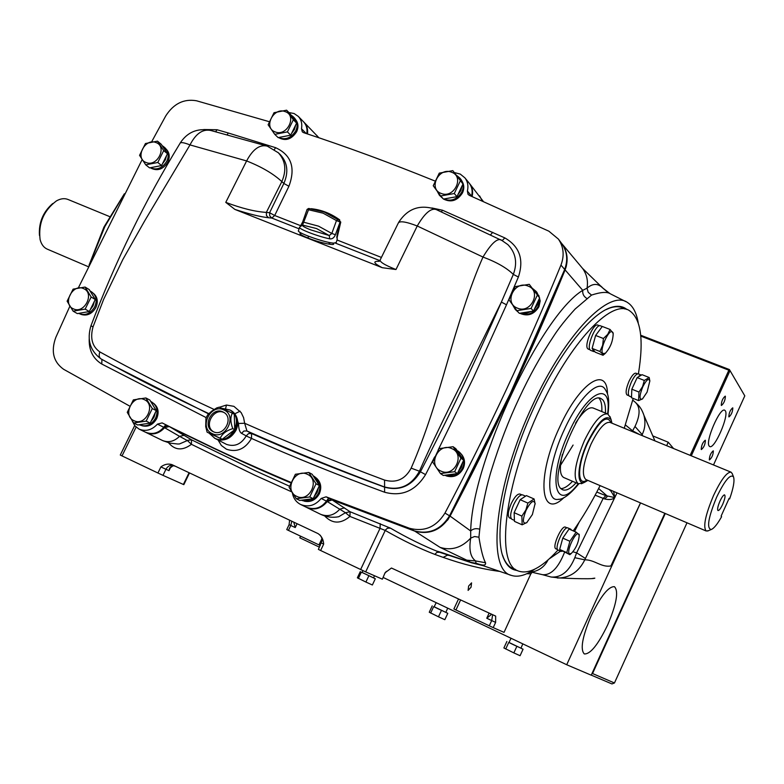 <?xml version="1.0" encoding="UTF-8"?>
<svg xmlns="http://www.w3.org/2000/svg" width="784" height="784" viewBox="0 0 784 784"><rect width="100%" height="100%" fill="white"/><g stroke="black" fill="none" stroke-linecap="round" stroke-linejoin="round"><path stroke-width="1.18" d="M89.013 265.286L103.949 227.076L124.362 193.775M560.501 465.353L573.094 445.057M562.402 454.446C559.355 467.45 559.786 475.133 563.686 477.505L578.2 483.738C572.663 478.152 574.731 463.765 584.433 440.569C593.723 421.763 601.514 412.913 607.786 414.021L610.266 417.421M593.165 408.033C588.755 406.602 582.884 411.649 575.544 423.174M624.25 428.24L633.188 398.419M629.376 396.165L629.268 396.126C627.543 394.234 628.249 389.521 631.385 381.994C634.178 376.271 636.52 373.576 638.401 373.919C644.085 338.953 640.832 317.696 628.68 310.16C610.912 299.723 570.448 342.138 540.205 408.052C504.259 483.904 495.253 564 518.018 570.899C528.465 574.76 541.793 567.812 557.992 550.045M599.035 398.272L599.152 398.399C601.25 400.8 602.141 405.191 601.828 411.58M576.083 482.836C570.517 488.814 566.028 491.117 562.598 489.745L561.618 489.138C545.497 479.877 585.785 388.06 601.23 398.713L602.798 399.879C604.866 402.27 605.748 406.661 605.424 413.05M572.516 481.298C568.077 486.08 564.255 488.52 561.05 488.608M573.231 530.886C582.62 517.587 591.587 502.505 600.103 485.619M39.455 235.406C38.632 222.578 43.051 211.954 52.724 203.526M109.525 216.551L68.12 199.518C64.621 198.058 60.74 198.509 56.468 200.88C43.688 210.514 38.23 223.381 40.082 239.483C41.317 244.275 43.649 247.47 47.089 249.067L47.344 249.175M716.654 497.144C708.275 517.558 706.453 528.347 711.186 529.523C713.91 528.485 717.38 524.212 721.603 516.705L721.104 516.127L729.13 498.34L729.62 498.947C733.452 488.011 734.755 480.661 733.52 476.907C730.384 473.673 724.759 480.416 716.654 497.144M708.393 530.709L706.168 530.993C702.895 526.858 705.355 515.019 713.558 495.488C721.153 479.534 727.013 471.772 731.119 472.193L732.256 473.703M719.977 501.113C717.958 505.866 717.242 508.973 717.84 510.433C718.859 510.972 720.476 508.934 722.681 504.328C725.014 498.742 725.602 495.576 724.455 494.841C723.299 495.135 721.809 497.232 719.977 501.113M611.951 423.184L611.148 419.822C606.169 413.727 598.3 421.204 587.559 442.225C577.377 463.756 575.985 485.923 584.639 482.278L587.882 480.396M582.904 483.062L578.2 483.738C554.905 514.784 546.82 478.72 569.096 431.945C587.99 389.962 612.588 380.26 607.571 413.932M728.924 498.781L729.62 498.947M561.991 243.893L562.422 244.481C567.665 252.252 568.508 260.847 564.96 270.284L510.972 393.539L450.075 516.127C441.343 530.033 429.593 535.041 414.814 531.16L330.838 499.428M562.422 244.481L562.01 243.932C567.253 251.703 568.106 260.308 564.549 269.745L510.511 393.117L449.546 515.813C440.814 529.729 429.054 534.747 414.266 530.866L328.349 498.359C322.665 507.669 315.197 510.59 305.966 507.101C313.767 510.335 320.656 508.375 326.624 501.231L321.195 498.438L326.115 496.821L331.514 499.624L326.624 501.231M435.042 180.977L434.346 180.771C389.971 162.768 346.381 146.726 303.584 132.653L302.31 131.849L301.497 128.743C302.369 123.843 301.311 119.736 298.332 116.424L303.584 121.834C306.475 125.028 307.553 128.997 306.809 133.721C307.553 128.997 306.475 125.028 303.584 121.834L304.192 122.451C306.985 125.538 308.083 129.37 307.475 133.937C308.083 129.37 306.985 125.538 304.192 122.451L303.976 122.235M469.342 183.309L469.587 183.613C472.399 187.327 473.242 191.639 472.125 196.549C473.242 191.639 472.399 187.327 469.587 183.613L469.106 183.015C471.988 186.837 472.801 191.267 471.556 196.304L471.605 196.118C472.781 191.149 471.948 186.778 469.106 183.015L468.861 182.721M328.398 499.751C322.567 508.257 315.295 510.815 306.593 507.415C314.394 510.639 321.273 508.689 327.242 501.554L332.132 499.947L414.814 531.16L331.514 499.624M168.55 442.764C174.959 450.388 182.584 450.898 191.404 444.312L191.531 439.814L169.236 426.506L231.29 456.523L290.786 482.895C248.018 464.696 207.241 445.763 168.452 426.114M169.236 426.506L164.611 427.721C158.976 433.719 152.851 435.336 146.216 432.572C153.713 435.522 160.279 433.317 165.924 425.957M146.216 432.572L145.471 432.209C153.39 435.228 160.142 432.739 165.728 424.722C205.33 444.861 247.029 464.236 290.805 482.846C248.048 464.667 207.29 445.773 168.511 426.133L163.876 427.349L157.457 424.124L162.121 422.899L168.511 426.133M234.886 209.416L225.772 202.37C241.599 208.358 255.123 211.7 266.344 212.395L266.482 215.62L268.549 217.746C260.484 216.854 249.253 214.081 234.886 209.416L382.239 267.697C373.566 263.208 372.527 261.082 379.113 261.327L379.172 261.327M219.491 407.249L226.458 405.034L233.916 406.347L241.188 412.629L243.589 417.647L244.647 423.262C288.365 442.637 335.003 461.59 384.572 480.092C396.332 483.297 405.191 479.308 411.149 468.146C425.251 435.904 436.953 397.949 447.458 361.649C457.278 327.467 469.832 286.523 482.993 257.054L417.245 225.988C424.595 213.385 430.886 207.897 436.139 209.514L501.544 240.335M395.989 269.529L417.245 225.988C405.642 221.519 399.281 220.637 398.164 223.332L380.367 259.543C378.956 261.523 384.16 264.855 395.989 269.529L382.239 267.697M434.659 456.915L425.555 474.624C415.393 490.96 401.741 496.831 384.601 492.234C338.09 475.153 293.726 457.219 251.497 438.432L251.586 433.542L248.567 433.581L246.225 435.884L241.541 433.336C239.63 432.141 238.62 428.858 238.532 423.468L234.788 413.815C238.248 418.725 238.64 424.232 235.974 430.367C230.633 439.138 223.754 441.872 215.335 438.57L215.198 438.501M454.357 172.539L460.277 174.097L464.883 177.841C467.744 181.623 468.577 186.024 467.391 191.031L471.605 196.118M326.115 496.821L409.415 528.249C424.311 532.15 436.159 527.093 444.969 513.069C488.256 430.847 526.917 348.184 560.952 265.09C564.529 255.584 563.686 246.911 558.404 239.091L548.869 231.182L469.4 195.383L468.048 194.363L467.391 191.031M558.404 239.091L562.01 243.932C567.253 251.703 568.106 260.308 564.549 269.745C530.807 352.222 492.47 434.238 449.546 515.813C440.814 529.729 429.054 534.747 414.266 530.866L409.415 528.249M298.332 116.424L294.108 113.533L288.894 112.533M269.196 121.667L196.48 100.773C183.858 98.588 173.607 103.645 165.728 115.954L151.635 141.826M142.12 159.652L78.38 287.816M69.845 306.279L55.85 337.326C50.744 351.222 53.322 361.875 63.592 369.274L129.683 406.092M132.339 421.155L134.897 425.82L138.935 429.034C145.608 431.808 151.782 430.171 157.457 424.124M139.268 429.191L145.471 432.209C152.106 434.973 158.241 433.356 163.876 427.349M290.815 482.376L290.325 482.121C245.412 463.177 202.674 443.43 162.121 422.899M290.325 482.121L290.962 482.474M321.195 498.438C315.178 505.631 308.239 507.611 300.39 504.367C296.029 501.985 293.373 498.222 292.412 493.067M230.751 410.424L234.788 413.815L240.11 411.169M225.645 408.425L226.458 405.034M238.532 423.468L244.647 423.262L246.94 430.975L251.586 433.542C293.824 452.29 338.218 470.175 384.738 487.207C399.664 491.186 411.561 486.07 420.41 471.841C449.585 415.5 476.574 358.915 501.378 302.085L459.787 386.512C446.165 413.717 431.69 443.372 419.42 471.213C411.277 485.835 399.507 491.049 384.131 486.844C335.581 468.656 289.855 450.036 246.94 430.975L243.902 431.014L241.541 433.336M225.772 202.37L246.617 160.936C252.879 149.166 259.778 144.236 267.315 146.147L210.935 130.516C202.821 128.743 195.843 133.545 190.002 144.913L246.617 160.936C261.689 166.894 273.43 173.783 281.838 181.604C286.709 170.295 285.543 160.681 278.349 152.782L278.006 152.449M214.101 409.444C172.578 390.226 134.495 371.048 99.852 351.928C98.696 355.23 99.068 357.543 100.969 358.866C133.819 377.075 169.756 395.322 208.789 413.609M99.852 351.928C92.208 346.528 89.935 338.188 93.031 326.889L90.964 325.781C115.228 261.64 144.893 200.88 179.928 143.521C180.438 141.973 183.799 142.443 190.002 144.913L144.736 220.794L122.853 259.484L103.625 299.38L93.031 326.889M100.871 358.807L100.871 358.807C90.091 350.762 86.779 339.776 90.934 325.85M384.572 480.092L384.601 492.234M411.149 468.146L419.42 471.213L425.555 474.624M431.808 207.956L442.509 210.23L504.827 237.905C519.625 246.499 524.143 259.543 518.381 277.026L506.503 304.78L501.378 302.085L513.324 274.41C517.616 262.787 515.803 252.86 507.885 244.637L500.849 239.737M518.381 277.026L513.324 274.41C506.729 267.922 496.615 262.14 482.993 257.054C490.696 244.255 496.654 238.483 500.858 239.747M301.144 232.995C298.322 233.318 300.635 235.004 308.063 238.062C320.627 243.138 337.992 246.597 332.73 243.03M299.086 228.801L271.813 218.06L274.694 215.502L269.608 212.719L283.867 183.456L281.838 181.604L266.344 212.395L269.608 212.719L269.755 215.943L271.813 218.06L268.549 217.746M227.203 134.711L228.291 132.996L275.605 147.686C291.354 154.938 295.793 167.805 288.914 186.269L274.694 215.502L300.605 225.674M215.688 131.712L217.041 129.742L228.291 132.996M492.724 232.319L490.617 234.749M504.827 237.905L502.289 240.502M209.289 433.336L214.816 438.285C230.271 446.302 245.402 418.068 230.006 409.993L222.039 408.327M223.832 409.914C237.768 415.471 225.674 440.51 212.337 433.679C198.509 428.015 210.533 403.221 223.832 409.914M220.226 438.227L207.123 432.19L222.205 439.265L234.72 429.681L234.298 414.246L232.358 413.148C230.241 417.049 230.388 422.204 232.77 428.623C226.321 430.612 222.146 433.817 220.226 438.227L222.205 439.265M207.123 432.19L205.702 426.565L205.947 418.029L207.897 414.52L211.954 410.973L216.756 407.905L219.226 407.18L232.358 413.148M222.881 411.894C212.15 406.445 201.929 426.104 212.738 431.416L213.287 431.7C223.901 437.178 234.24 417.774 223.656 412.286L222.881 411.894M224.136 412.6L224.116 412.59C213.728 407.288 203.389 425.967 213.503 431.788M232.77 428.623L234.72 429.681M308.69 208.485L324.223 212.023L337.826 219.559L336.473 220.588L323.145 213.199L308.533 209.749L302.555 225.077C301.889 225.821 304.574 227.409 310.611 229.839L329.26 235.553L331.818 233.456L335.385 234.73C334.111 237.846 332.21 239.218 329.682 238.836C317.353 236.347 297.126 228.428 299.615 227.095L302.555 225.077L316.491 228.526L329.26 235.553L329.682 238.836M336.953 237.189L337.179 239.424L337.051 234.867L340.423 222.166L336.473 220.588L331.818 233.456L318.529 226.155L302.918 222.009M336.228 242.54L333.69 243.128C324.694 242.736 295.372 232.231 298.547 230.555L299.508 227.429M339.727 219.902L339.492 219.726C330.632 213.366 321.146 209.691 311.032 208.701M337.826 219.559L339.599 220.461L339.492 219.726M339.599 220.461L340.05 222.127L335.385 234.73M340.08 221.235L340.423 222.166M309.327 208.515L308.533 209.749L307.073 209.397L308.622 208.475M275.233 131.947C262.983 127.968 273.381 106.751 285.17 111.622C297.499 115.513 287.052 136.906 275.233 131.947M286.601 110.191L274.018 112.71L268.118 124.754L274.782 134.358L278.134 137.612L290.717 135.162L296.607 123.088L289.894 113.553L286.601 110.191L293.334 119.766L296.607 123.088M274.782 134.358L287.414 131.888L290.717 135.162M287.414 131.888L293.334 119.766M294.294 117.835L294.461 118.002C297.508 121.569 297.949 125.822 295.793 130.761C291.227 138.023 285.454 140.277 278.487 137.543M290.844 114.895L293.118 116.64L295.656 121.736M295.774 124.793L294.461 129.419L291.55 133.447M288.933 135.505L279.908 137.269M275.556 135.113L274.87 134.446M274.743 134.299L273.714 132.898M276.919 136.436L275.292 134.868M295.842 119.883C298.361 123.323 298.616 127.282 296.636 131.751C291.55 139.444 285.523 141.385 278.536 137.572M146.089 162.494C134.505 158.505 144.844 137.7 155.977 142.561C167.629 146.471 157.241 167.443 146.089 162.494M157.476 141.149L145.432 143.541L139.562 155.35L145.716 164.836L157.8 162.484L161.602 165.551L167.462 153.723L161.259 144.295L157.476 141.149L163.689 150.606L167.462 153.723M145.716 164.836L149.568 167.884L161.602 165.551M157.8 162.484L163.689 150.606M164.816 147.686L164.983 147.823C168.54 151.322 169.158 155.781 166.825 161.181C162.327 168.286 156.79 170.481 150.214 167.756M162.131 145.628L163.444 146.539L166.58 152.38M166.629 155.389L165.287 159.926L162.435 163.876M159.897 165.875L151.263 167.551M166.443 149.421C169.569 152.87 170.03 157.094 167.835 162.102C163.239 169.256 157.692 171.304 151.185 168.256M144.295 399.634C156.379 404.524 145.559 426.702 133.995 420.694C121.981 415.716 132.761 393.735 144.295 399.634M133.623 422.988L146.167 421.116L152.292 408.562L145.863 397.958L149.852 400.056L156.271 410.62L150.165 423.115L137.67 424.977L133.623 422.988L127.253 412.355L133.368 399.869L145.863 397.958M146.167 421.116L150.165 423.115M152.292 408.562L156.271 410.62M151.449 401.859L151.694 401.986C157.074 405.681 158.378 411.032 155.624 418.058C151.41 425.006 146 427.27 139.395 424.85L139.18 424.752M155.408 412.384L153.997 417.225L151.028 421.351M148.401 423.38L139.434 424.712M150.753 401.545L155.359 409.121M153.684 403.427C158.27 407.2 159.27 412.266 156.692 418.607C153.027 424.869 148.127 427.251 141.992 425.741M83.516 288.6C95.05 292.991 84.476 314.345 73.451 308.876C61.995 304.398 72.52 283.23 83.516 288.6M73.128 311.17L85.162 309.112L91.15 297.018L85.084 287.052L89.229 289.58L95.276 299.508L89.317 311.552L77.322 313.59L73.128 311.17L67.12 301.174L73.098 289.149L85.084 287.052M85.162 309.112L89.317 311.552M91.15 297.018L95.276 299.508M91.542 291.864L91.738 291.991C96.354 295.539 97.343 300.497 94.727 306.858C90.366 313.855 84.966 316.03 78.537 313.384M94.433 301.213L93.041 305.858L90.16 309.847M87.612 311.836L79.017 313.306M91.738 291.991L90.082 290.982L94.413 298.106M93.453 293.392C97.53 296.95 98.333 301.673 95.854 307.563C91.895 314.08 86.848 316.315 80.703 314.286M441.274 193.481C427.937 189.13 438.57 166.894 451.437 172.176C464.863 176.439 454.181 198.871 441.274 193.481M452.799 170.638L439.275 173.127L433.238 185.749L440.716 195.971L443.43 199.077L456.945 196.657L462.962 184.005L452.799 170.638L462.962 184.005M440.716 195.971L454.289 193.53L456.945 196.657M454.289 193.53L460.335 180.83M460.659 179.075L460.845 179.311C463.579 183.035 463.932 187.249 461.903 191.933C457.307 199.381 451.241 201.743 443.715 199.028M456.513 175.293L459.767 177.997L461.903 182.574M462.119 185.798L460.825 190.649L457.797 194.863M455.034 197L445.332 198.734M441.96 197.392L439.373 195.196L437.296 191.365M443.068 198.666L439.569 195.432M462.286 181.692C464.206 185.151 464.285 188.875 462.511 192.864C457.454 200.714 451.123 202.782 443.528 199.058M517.518 308.171C503.485 303.281 514.363 280.162 527.916 286.013C542.038 290.805 531.121 314.149 517.518 308.171M529.249 284.327L515.108 286.63L508.934 299.762L516.891 310.67L519.331 313.326L533.473 311.091L539.627 297.94L529.249 284.327L539.627 297.94M516.891 310.67L531.101 308.426L533.473 311.091M531.101 308.426L537.285 295.215M536.775 292.216L539.5 297.763M539.559 298.087L538.422 305.966C533.884 313.492 527.71 315.913 519.9 313.237M532.748 288.63L536.08 291.393L538.49 296.401M538.755 299.802L537.461 304.868L534.335 309.229M531.464 311.405L526.466 313.198L521.321 313.012M517.548 311.385L515.225 309.376L512.844 305.201M518.538 312.463L515.49 309.67M538.765 295.372L540.196 300.919L538.922 306.74C534.031 314.57 527.652 316.736 519.772 313.257M451.662 448.546C465.667 453.946 454.524 477.76 441.059 471.145C427.153 465.647 438.246 442.068 451.662 448.546M440.471 473.575L454.642 471.694L460.953 458.219L453.083 446.704L455.847 448.713L463.687 460.179L457.405 473.585L443.313 475.457L440.471 473.575L432.68 462.031L438.981 448.644L453.083 446.704M454.642 471.694L457.405 473.585M460.953 458.219L463.687 460.179M458.64 451.515L459.032 451.8C463.952 456.102 465.137 461.531 462.57 468.058C458.199 475.447 452.221 477.858 444.626 475.28M462.795 462.07L461.453 467.274L458.297 471.694M455.406 473.85L450.418 475.545L445.302 475.192M456.954 450.33L462.57 458.552M461.541 454.367C464.843 458.562 465.402 463.305 463.207 468.567C459.257 475.427 453.701 477.897 446.547 475.986M307.308 474.271C320.489 479.632 309.415 502.907 296.764 496.37C283.671 490.911 294.696 467.852 307.308 474.271M296.274 498.722L309.768 496.948L316.04 483.767L308.808 472.448L312.199 474.291L319.411 485.561L313.169 498.673L299.733 500.437L296.274 498.722L289.12 487.374L295.372 474.281L308.808 472.448M309.768 496.948L313.169 498.673M316.04 483.767L319.411 485.561M313.678 476.084L314.021 476.27C319.784 480.298 321.283 485.953 318.52 493.224C314.217 500.437 308.494 502.769 301.34 500.231M318.529 487.413L317.138 492.509L314.051 496.821M311.268 498.928L306.475 500.564L301.624 500.192M313.218 475.878L316.609 479.298L318.392 483.963M316.442 478.113C320.901 482.268 321.881 487.452 319.372 493.685C315.805 499.967 310.797 502.475 304.349 501.201M532.375 514.569L526.642 522.752C522.487 524.271 522.311 520.076 526.123 510.168C530.709 501.623 533.708 499.408 535.119 503.495L532.375 514.569M535.158 504.034L534.1 498.977L527.887 503.093L525.848 510.021L521.87 516.097L522.144 524.81L527.044 522.428M522.144 524.81L514.461 521.38L514.137 512.667L520.155 499.692L526.407 495.606L534.1 498.977M527.887 503.093L520.155 499.692M521.87 516.097L514.137 512.667M514.422 520.409L511.883 519.282C509.796 517.332 510.404 512.432 513.706 504.592C517.146 497.722 520.125 494.488 522.644 494.89L525.545 496.164L521.037 499.114M514.412 520.155L514.186 513.902M514.99 510.825L519.302 501.525M511.207 518.655L509.492 517.891C507.444 515.98 508.032 511.197 511.256 503.524C514.627 496.811 517.538 493.655 520.008 494.047L521.693 494.782M602.778 353.515C599.133 349.929 609.56 327.408 612.618 332.23L613.186 333.906C612.853 341.452 610.236 347.91 605.326 353.29L602.778 353.515M613.157 333.318L610.079 329.476L607.737 334.356L603.425 338.512L602.631 345.372L599.897 351.477L602.435 353.76L603.033 355.27L595.301 352.212L592.116 348.4L595.615 335.454L603.425 338.512M599.897 351.477L592.116 348.4M603.033 355.27L605.718 352.967M610.079 329.476L602.288 326.458L595.615 335.454M642.792 386.767C646.398 379.779 648.75 377.868 649.828 381.024L647.084 392.137L642.429 399.017C639.127 400.007 639.244 395.92 642.792 386.767M649.848 381.191L649.191 377.516L644.33 380.456L642.557 386.62L638.989 392.069L631.835 389.197L631.473 397.723L638.588 400.595L642.655 398.84M649.191 377.516L642.057 374.683L637.167 377.604L631.835 389.197M644.33 380.456L637.167 377.604M638.989 392.069L638.588 400.595M578.572 534.051L579.209 535.521C578.641 542.44 576.015 548.418 571.311 553.445L569.498 553.818C565.901 552.044 575.515 531.121 578.572 534.051M579.18 534.757L576.132 532.16L569.89 541.283L566.754 552.602L569.86 554.69L571.242 553.504M576.132 532.16L569.047 529.033L562.785 538.118L559.668 549.427L569.86 554.69L571.311 553.445M569.89 541.283L562.785 538.118M566.754 552.602L559.668 549.427M590.783 350.419L590.127 349.958C586.236 346.361 596.31 323.057 600.544 325.86L602.239 326.516M594.86 351.673L593.302 351.212L592.567 348.949M592.606 346.577L595.115 337.296M596.555 334.18L601.348 327.722M639.313 375.693L639.372 376.291M632.59 387.551L636.412 379.24M637.862 377.192L641.371 375.095M631.522 396.528L631.786 390.403M558.286 550.172L557.973 550.025C553.984 548.114 564.147 525.515 567.9 527.936L568.086 528.044M569.625 529.288L570.791 529.22L571.507 530.121M562.373 551.24L560.864 551.328L560.119 549.731M560.109 547.83L562.344 539.725M563.676 536.834L568.165 530.307M588.363 349.145L587.716 348.704C583.894 345.166 593.743 322.4 597.898 325.144L599.544 325.781M627.141 394.989L627.043 394.95C625.348 393.088 626.024 388.482 629.091 381.132C631.835 375.536 634.129 372.9 635.971 373.233L637.578 373.87M639.185 375.801L639.244 376.369M556.091 548.898L555.778 548.761C551.858 546.879 561.795 524.79 565.48 527.162L565.666 527.269M499.584 571.399C481.699 569.017 462.883 564.333 443.127 557.365L434.855 554.406C419.048 548.31 402.496 540.313 385.209 530.415L349.929 516.431L345.45 512.707L350.105 511.756L390.412 528.122C407.533 538.079 423.928 546.125 439.608 552.269L471.429 562.745M291.638 491.823L254.692 475.114L191.404 444.312L187.396 440.53L179.477 443.95L177.733 444.009M289.512 486.207L254.839 470.547L191.531 439.814L187.043 440.402L179.556 436.325L183.995 435.365M164.611 427.721L179.556 436.325C174.234 441.5 168.54 442.882 162.464 440.481L146.549 432.739M90.552 262.072L104.85 226.556L123.666 195.138M330.26 244.373L328.545 242.315M321.969 538.598L318.97 544.909L288.434 530.405L290.786 525.466L295.245 527.573L293.804 522.164M291.834 521.233L290.786 525.466L289.1 524.653L286.748 529.582L288.434 530.405M318.97 544.909L320.225 545.497M134.691 425.565L120.275 455.043L122.02 455.906L136.112 427.084M189.071 472.713L183.378 484.463L183.828 484.659L189.512 472.919M183.378 484.463L162.984 475.359L165.943 469.263L168.991 470.655L169.511 468.391L173.078 465.755L175.008 466.068M390.412 528.122L387.443 528.23L385.434 530.013L365.687 571.899L320.627 550.495L323.665 544.086C323.39 539.461 321.528 535.972 318.079 533.62L171.794 464.559C168.07 463.501 164.444 464.285 160.896 466.911L157.927 473.007L162.984 475.359M157.927 473.007L122.02 455.906M324.615 515.892C332.298 523.957 340.736 524.133 349.929 516.431L350.105 511.756L332.132 499.947M360.63 569.547L380.044 528.338L380.23 523.643M385.062 572.761L382.367 579.18L385.062 572.761L391.451 568.028L495.664 616.097L495.625 622.408L486.756 618.233L490.892 614.94L490.706 613.803M365.687 571.899L382.102 579.072M320.627 550.495L318.382 549.388L322.057 540.686L321.734 537.716L320.195 535.158M495.625 622.408L493.214 627.631L489.275 625.799L491.695 620.575L492.646 614.705M460.61 599.927L455.945 609.972L489.275 625.799M455.945 609.972L453.887 608.972L458.532 598.966M531.062 573.388L504.034 632.365L530.846 573.819L526.809 573.712M493.214 627.631L503.896 632.306M532.12 572.379L530.846 573.819L531.964 572.379M471.047 587.226L468.107 590.391L468.636 586.04L471.566 582.875L471.047 587.226M434.855 554.406L436.864 552.357L439.608 552.269L437.511 551.309L460.404 558.865C470.028 562.187 472.154 562.618 466.784 560.168L440.059 547.369L414.814 531.16M321.107 514.529C326.908 517.166 332.788 517.891 338.757 516.725L336.199 517.136L338.757 516.725L345.45 512.707L327.242 501.554M289.59 520.174L289.1 524.653M528.279 573.77L529.053 572.614M443.127 557.365L447.507 555.16L451.8 555.925M529.543 572.359C538.079 571.477 544.243 567.332 548.055 559.913M542.352 574.633L542.518 574.682C550.995 575.397 558.335 567.939 564.529 552.308M549.221 558.874L560.491 551.172M574.809 557.689L576.642 552.828L585.423 558.482L584.786 559.845L574.809 557.689C569.194 571.301 561.305 577.749 551.142 577.034L550.927 576.975M572.967 551.809L576.642 552.828L603.17 498.369L605.836 495.645L614.862 497.624L611.059 491.254L609.05 489.451M557.248 577.965L559.717 577.965C570.772 577.161 579.121 571.124 584.786 559.845C594.468 559.58 601.455 567.753 610.922 565.93L640.499 502.897M529.465 572.398C535.962 572.702 527.407 571.34 542.518 574.682L551.132 577.034L559.717 577.965C556.209 577.837 592.371 579.641 594.84 578.161L592.645 578.416M300.713 234.494L300.801 233.015M308.328 236.19L308.171 238.101M564.95 270.304C531.248 352.682 492.95 434.62 450.085 516.107L470.684 530.974C472.164 462.011 540.784 315.629 582.737 290.345L560.952 265.09M565.94 267.501L566.381 265.874M447.399 520.36L448.585 518.665M441.745 552.544L437.511 551.309M475.437 563.235L476.045 563.314L475.623 560.952L466.784 560.168M610.305 293.765C607.032 291.619 600.769 292.06 591.508 295.098L575.162 309.004C566.126 318.912 559.051 327.82 553.935 335.719C540.931 355.27 529.347 376.075 519.155 398.125C508.806 420.087 499.663 443.783 491.725 469.224C488.501 479.24 485.316 492.391 482.18 508.698L479.779 529.229C476.133 528.112 473.095 528.69 470.684 530.974L470.714 538.079L474.575 536.53L478.926 537.216C480.974 549.976 483.169 558.492 485.521 562.745L475.623 560.952C470.439 557.208 468.793 549.584 470.714 538.079C461.619 547.771 451.398 550.868 440.059 547.369M587.069 298.577C583.825 296.705 582.385 293.961 582.737 290.345L587.03 288.169C592.684 283.318 597.839 283.2 602.504 287.816L607.894 292.393M561.579 243.344L582.63 268.481C586.804 274.4 588.265 280.956 587.03 288.169L588.206 292.295L591.508 295.098M582.63 268.471L602.504 287.816L609.991 293.608M534.521 569.302C525.574 575.436 517.891 577.465 511.462 575.417C486.09 570.36 494.577 485.316 533.11 404.123C565.568 333.445 609.109 289.237 627.327 302.399C632.806 305.78 636.441 312.551 638.215 322.694M517.077 570.458C511.315 569.792 506.925 565.94 503.896 558.914C492.871 535.541 505.768 467.372 534.835 405.73C558.835 353.741 590.225 314.139 610.53 307.642C617.175 305.378 622.633 305.985 626.896 309.464M502.603 555.268L503.622 558.041C506.386 564.48 510.315 568.243 515.411 569.341M624.848 309.004C620.771 306.309 615.734 305.995 609.717 308.053L605.787 309.729M479.779 529.229L478.926 537.216M485.521 562.745C486.149 565.597 483.179 565.813 476.594 563.402M613.588 491.392L614.862 497.624C612.549 499.604 609.148 500.035 604.64 498.938L607.522 496.321L598.633 488.52M617.028 492.862L585.423 558.482M639.793 434.63L632.6 430.828L635.001 426.467L642.155 434.571L641.763 435.443M604.64 498.938L595.125 495.194M632.306 431.553L632.6 430.828L625.367 424.918M632.737 400.144L635.099 402.094C640.43 406.916 640.391 415.04 635.001 426.467M643.203 413.256L643.929 415.314C645.683 422.272 645.095 428.691 642.155 434.571L642.606 435.786M591.254 615.636C582.355 636.657 580.033 649.426 584.296 653.944C590.342 654.317 598.133 644.644 607.669 624.917C616.567 603.984 618.821 591.244 614.45 586.687C608.58 586.314 600.838 595.967 591.254 615.636M664.812 513.304L591.234 675.191L566.714 664.744L383.17 577.465M652.915 435.943L668.233 442.225L666.655 445.684M640.538 502.916L566.714 664.744M319.441 547.163L299.811 537.824L300.595 536.178M673.554 448.517L668.233 442.225M653.856 538.608L653.16 538.931M665.273 513.5L592.547 673.534L614.45 682.982L687 522.791M591.871 673.789L592.547 673.534L592.087 673.319M614.45 682.982L611.941 683.932L591.263 675.122M655.698 533.355L655.914 534.08M659.07 527.142L658.864 526.378M639.43 570.36L639.225 569.586M645.467 555.856L646.183 555.493M647.27 551.897L647.839 551.858M594.664 668.86L594.468 668.076M600.779 654.179L601.495 653.827M602.2 651.073L602.759 651.043M662.529 518.322L663.832 516.666M661.03 522.83L661.412 520.782M659.55 526.093L659.373 525.27M642.909 561.481L644.213 559.825M645.065 556.758L645.8 556.336M641.4 566.019L641.792 563.961M639.891 569.351L639.715 568.518M598.192 659.873L599.505 658.207M600.328 655.179L601.073 654.758M596.653 664.479L597.055 662.372M595.085 667.929L594.919 667.076M701.239 449.448L701.366 449.555C703.885 447.468 705.218 444.401 705.375 440.343L705.247 440.236C702.729 442.333 701.396 445.41 701.239 449.448M709.324 459.826L709.432 459.914C711.862 457.856 713.166 454.867 713.352 450.937L713.224 450.839C710.794 452.907 709.491 455.906 709.324 459.826M728.816 416.804L728.953 416.921C731.315 414.932 732.609 411.943 732.824 407.964L732.687 407.837C730.325 409.846 729.032 412.835 728.816 416.804M721.27 405.338L721.417 405.475C723.867 403.446 725.19 400.379 725.386 396.283L725.239 396.145C722.779 398.174 721.456 401.241 721.27 405.338M709.226 446.116L709.687 446.508C714.361 449.849 729.336 415.481 725.278 410.738L724.7 410.228C719.977 406.994 704.904 441.951 709.226 446.116M640.695 335.229L729.414 369.568L728.855 370.205L640.783 336.101M690.155 455.347L728.855 370.205L729.924 370.822L691.292 455.818M713.509 464.951L744.8 395.861L729.414 369.568L744.8 395.861M368.843 575.789L365.903 582.051L372.371 584.991L375.311 578.759L362.051 572.398M374.164 578.229L375.311 578.759M373.576 577.818L374.213 578.122M365.903 582.051L357.367 577.808L360.297 571.595M358.366 578.445L361.316 572.202M362.943 570.634L362.022 572.447L373.556 577.877M516.842 646.369L513.843 652.896L520.076 655.718L523.065 649.211L508.973 642.449M521.086 648.309L523.065 649.211M513.843 652.896L503.896 647.966L506.876 641.488M505.719 649.005L508.718 642.488M511.05 638.274L508.943 642.508L513.167 644.595L520.968 648.182L522.801 643.86M441.451 610.413L438.472 616.802L444.832 619.693L447.801 613.323L434.14 606.767M446.253 612.608L447.801 613.323M438.472 616.802L429.26 612.235L432.209 605.885M430.661 613.059L433.63 606.679M436.198 602.68L434.111 606.826L437.982 608.737L445.871 612.373L447.684 608.149M605.091 389.158L604.797 388.756C598.27 379.044 578.69 398.076 564.509 429.25C547.83 464.481 544.831 501.446 557.836 499.408L559.325 499.192M564.039 497.497C540.215 521.076 536.021 476.643 559.894 426.535C580.052 381.965 607.375 365.128 607.482 394.127M730.943 472.125L610.06 422.409C604.944 421.537 598.594 428.799 590.999 444.195C583.071 463.158 581.336 474.937 585.824 479.514L585.962 479.573M587.04 480.033C576.936 487.364 577.151 465.157 587.882 442.539C599.29 420.626 607.032 414.06 611.099 422.831M450.075 516.127L444.969 513.069M215.688 438.756L226.517 444.391C234.671 447.076 241.227 444.263 246.196 435.943L251.497 438.432C245.196 449.056 236.846 452.652 226.458 449.222L221.382 445.498L218.05 439.991M301.497 128.743L306.191 133.505M288.914 186.269L283.867 183.456C288.718 172.176 287.561 162.592 280.378 154.703L278.349 152.782L267.324 146.147M379.809 260.602L335.425 243.118M274.351 149.548L275.605 147.686M203.791 129.536L217.041 129.742M101.92 359.386L101.763 364.021C92.963 358.631 88.788 350.183 89.219 338.668M112.778 365.334L208.534 413.854M206.094 417.568L101.763 364.021M506.503 304.78L473.546 377.516L438.158 450.006M337.022 239.982L381.387 257.417M442.509 210.23L441.402 211.856M214.434 438.109L215.443 438.619C230.888 446.625 246.009 418.401 230.623 410.346L230.28 410.15M323.665 544.086L321.411 542.998M160.896 466.911L165.943 469.263C167.923 465.882 170.579 464.647 173.901 465.549M168.991 470.655L171.069 466.382M486.756 618.233L489.138 613.078M307.054 507.64L320.617 514.304C327.741 517.058 334.131 515.343 339.786 509.179L344.47 507.846M295.245 527.573L297.087 523.712M318.539 137.641L316.775 135.397M479.612 195.902L482.278 200.929M440.775 552.24L460.404 558.865M579.072 522.32L574.564 531.464M596.791 492.058L605.836 495.645M621.202 307.299L626.749 309.415M578.71 483.924C570.046 494.498 563.088 499.663 557.836 499.408L559.257 499.202M608.051 414.158C609.815 396.087 607.629 393.352 604.797 388.756L605.15 389.236M512.511 568.371L517.891 570.84M47.089 249.067L88.337 266.707M711.186 529.523L707.629 531.033M706.168 530.993L586.011 479.592M611.148 419.822L609.923 416.471M607.492 413.903L592.861 407.905M584.639 482.278L581.365 483.757M733.52 476.907L732.119 473.33M464.883 177.841L469.106 183.015M300.85 504.592L305.966 507.101M209.504 130.164C196.98 128.145 187.239 132.378 180.3 142.864M435.659 209.299C419.891 204.114 407.523 208.534 398.546 222.558M379.182 261.415L380.064 260.21M230.006 409.993L230.623 410.346C246.176 418.587 231.143 446.674 215.463 438.619L215.414 438.599M336.983 236.66L337.208 239.404L336.12 242.864M316.952 209.583L328.663 213.395L339.629 219.775M307.073 209.406L302.673 221.97L300.703 225.596M340.775 222.048L337.042 237.895L336.699 236.895M294.461 118.002L293.118 116.64M164.983 147.823L163.444 146.539M151.694 401.986L150.714 401.467M460.845 179.311L459.767 177.997M537.03 292.52L536.08 291.393M459.032 451.8L457.905 450.986M314.021 476.27L313.179 475.819M613.186 333.906L613.137 332.877M605.326 353.29L604.317 354.25M649.828 381.024L649.789 380.436M579.209 535.521L579.16 534.267M590.626 350.36L593.802 351.604M638.401 373.919L641.322 375.075M629.268 396.126L631.502 397.027M558.12 550.113L561.011 551.407M567.9 527.936L570.791 529.22M588.206 349.086L590.009 349.801M627.043 394.95L628.758 395.636M555.925 548.839L557.561 549.574M565.48 527.162L567.116 527.877M177.752 444.009L170.01 443.136L163.033 440.755M169.511 468.391L169.805 467.793M385.326 572.869L386.296 571.36M482.728 565.587L471.527 562.775M318.921 137.768L304.192 122.451M483.267 201.361L469.587 183.613M460.933 559.07C469.998 562.138 470.214 562.314 476.045 563.314L476.388 563.314M601.083 286.297L603.337 288.541M610.53 293.912L625.74 301.585M503.622 558.041L503.896 558.914M609.717 308.053L610.53 307.642M476.447 563.382L511.462 575.417M635.099 402.094C637.872 404.887 640.989 406.778 643.929 415.314L654.924 440.853M374.478 575.74L373.547 577.886"/></g></svg>
